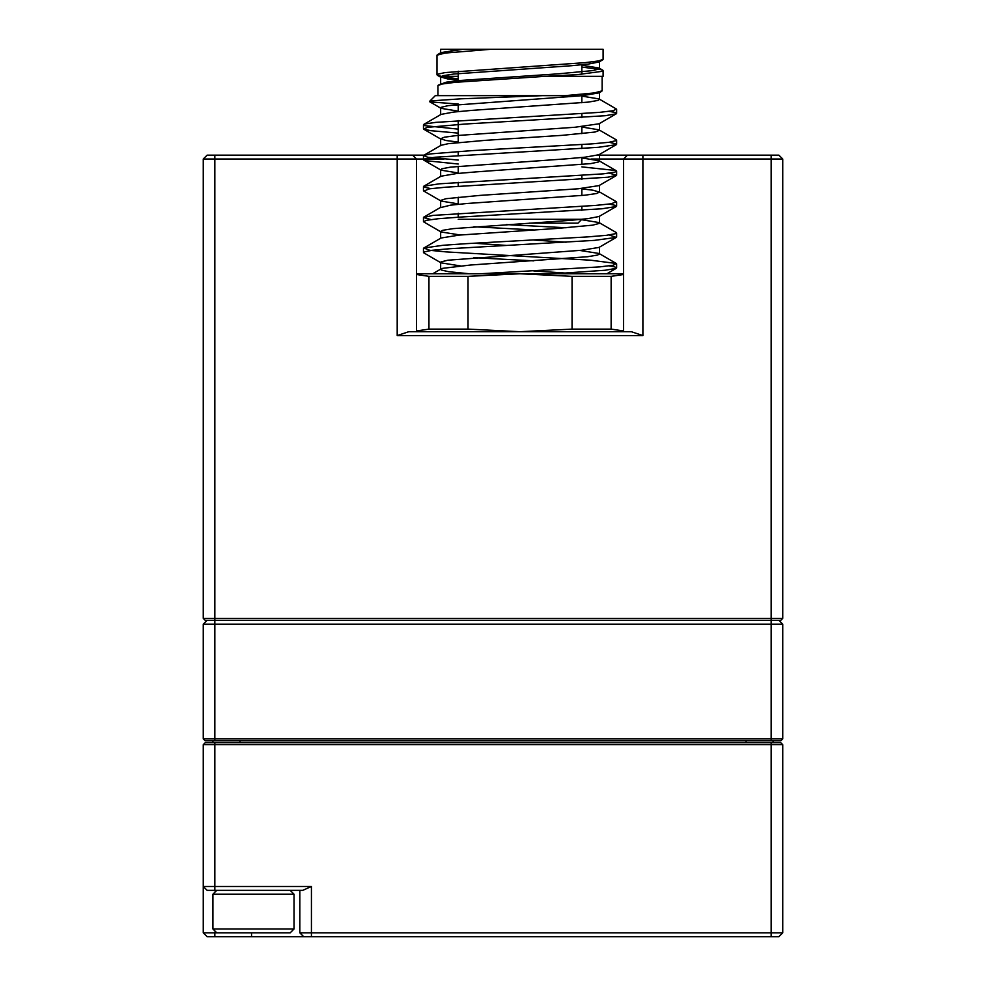 <?xml version="1.0" encoding="UTF-8"?>
<svg xmlns="http://www.w3.org/2000/svg" width="986" height="986" viewBox="0 0 986 986"><rect width="100%" height="100%" fill="white"/><g stroke="black" fill="none" stroke-linecap="round" stroke-linejoin="round"><path stroke-width="1.48" d="M780.813 740.831L782.748 738.896L780.813 740.831L205.187 740.831L203.252 738.896L203.252 624.163L207.122 620.293L203.252 624.163L214.837 624.163L214.837 738.896L782.748 738.896L782.748 624.163L214.837 624.163L214.837 620.293L205.187 620.293L203.252 618.37L203.252 159.017L207.122 155.159L424.066 155.159M205.187 740.831L203.252 738.896L214.837 738.896L214.837 740.831M778.878 620.293L782.748 624.163L778.878 620.293M212.914 928.972L294.038 928.972L290.18 932.842L216.772 932.842L212.914 928.972L212.914 894.203L216.772 890.346M263.336 932.842L278.286 932.842M255.14 932.842L245.292 932.842M243.616 932.842L235.691 932.842M235.432 932.842L230.588 932.842M444.082 159.017L214.837 159.017L214.837 618.37L782.748 618.37L780.813 620.293L214.837 620.293L214.837 618.37L203.252 618.37L205.187 620.293M597.861 155.159L778.878 155.159L782.748 159.017L591.058 159.017M642.897 335.573L397.198 335.573L408.783 331.703L631.299 331.703L642.897 335.573L642.897 155.159M778.878 155.159L782.748 159.017L782.748 618.37L780.813 620.293M214.837 155.159L214.837 159.017L203.252 159.017L207.122 155.159M416.511 330.976L428.947 329.114L468.03 329.114L520.041 331.703L572.053 329.114L611.135 329.114L623.583 330.976M623.583 274.49L611.135 276.351L572.053 276.351L520.041 273.763L623.583 273.763M416.511 273.763L520.041 273.763L468.03 276.351L428.947 276.351L416.511 274.49M428.947 329.114L428.947 276.351M468.03 329.114L468.03 276.351M572.053 329.114L572.053 276.351M611.135 329.114L611.135 276.351M441.087 52.566L462.976 49.3L440.656 49.3L603.099 49.3L603.099 59.308M603.099 59.37L598.601 60.935L585.216 62.636L445.08 72.57L437.464 74.283L437.39 75.293L441.21 76.341M603.099 70.696L603.099 76.341L544.999 76.341L577.389 74.628L602.372 71.312L603.099 70.647L601.361 69.661L581.851 67.06M436.983 55.191L444.994 53.071L490.671 49.3M529.42 223.144L577.993 223.144L581.851 219.286L458.231 219.286M458.231 78.892L439.633 76.341L458.231 76.341M429.539 101.422L435.307 95.654L542.522 95.654L461.288 98.797L431.437 100.868L429.551 101.422L430.253 101.915L458.231 104.048M542.522 95.654L565.101 95.654L542.522 95.654M602.138 90.823L594.299 92.943L565.101 95.654M437.944 85.535L442.098 84.02L455.051 82.331L544.999 76.341M609.2 111.369L614.981 112.429L616.275 113.784L605.231 115.719L464.813 124.051L427.394 127.354L423.586 129.08L430.685 130.67L458.231 133.11M609.225 142.267L616.509 144.03L616.275 144.683L598.342 147.321L434.801 157.255L424.572 158.956L423.475 159.732L425.126 160.619L458.231 164.021M609.2 173.179L616.62 175.188L608.14 177.197L445.709 187.204L429.477 188.819L423.807 191.05M609.212 204.077L615.942 205.495L616.275 206.493L602.027 208.773L459.673 217.117L438.104 218.744L425.792 220.42L423.807 221.949M473.921 226.755L533.771 229.948M609.212 234.988L616.275 237.404L594.422 240.374L450.097 248.694L431.979 250.296L423.807 252.022L423.82 252.86M473.921 257.666L533.722 260.859M609.2 265.9L614.944 266.947L616.275 268.315L605.318 270.238L554.687 273.763M480.515 273.763L599.735 266.886L613.317 265.234L616.275 263.484L590.663 260.205L446.288 251.911L429.797 250.296L423.807 248.028L443.108 245.28L466.809 243.628L587.089 236.948L606.341 235.334L615.831 233.633L616.275 232.573M566.161 227.766L506.36 224.574M430.894 219.533L423.462 217.536L432.916 215.404L595.827 205.396L611.382 203.769L616.275 201.662M430.87 188.634L423.894 187.094L423.82 186.218L439.3 183.815L603.185 173.856L614.771 172.168L616.62 171.17L615.658 170.492L581.851 166.88M458.231 160.052L427.714 157.242L423.536 155.517L430.278 153.927L472.269 150.599L591.551 143.907L609.028 142.292L616.447 140.567L616.275 139.852M458.231 129.141L424.744 125.641L423.475 124.815L424.929 123.977L435.874 122.35L599.624 112.355L613.267 110.715L616.287 108.953M599.007 61.982L588.58 64.041L571.412 65.729L453.831 74.024L443.047 75.688L440.656 76.933L447.866 78.991L458.231 80.26M599.007 92.894L582.381 95.654L448.408 105.601L441.112 107.301L441.087 108.337L458.231 111.159M599.007 123.792L574.974 127.256L456.604 135.55L444.366 137.19L440.656 138.755L445.992 140.505L458.231 142.07M599.007 154.703L585.24 157.156L566.531 158.82L450.614 167.115L441.777 168.803L441.075 170.159L458.231 172.969M599.007 185.614L578.351 188.77L480.096 195.388L445.955 198.704L440.693 200.417L441.075 201.058L458.231 203.88M599.007 216.513L587.853 218.658L570.339 220.346L453.067 228.641L442.726 230.305L440.656 231.464L441.075 231.969L460.277 234.988M533.759 240.029L566.174 242.211M599.007 247.424L581.493 250.271L447.817 260.218L440.976 261.931L441.087 262.868L460.326 265.9M533.734 270.94L566.161 273.122M469.41 273.763L448.667 271.705L441.186 269.991L441.087 268.919L442.615 268.352L470.605 265.012L587.594 256.73L597.602 255.054L599.426 253.969L599.007 253.464L579.805 250.444M506.323 245.403L473.909 243.222M441.087 238.008L459.279 235.087L556.745 228.469L592.722 225.153L599.205 223.44L598.995 222.553L581.826 219.742M440.656 200.565L440.656 207.602L450.368 205.199L466.933 203.498L584.944 195.203L596.444 193.552L599.426 192.147L593.153 190.236L581.851 188.831M441.087 176.198L456.308 173.585L475.609 171.921L590.651 163.627L598.687 161.938L598.995 160.743L581.851 157.933M423.709 155.369L441.05 145.312L448.199 143.685L485.137 140.357L562.119 135.353L594.989 132.05L599.439 130.337L599.007 129.832L581.851 127.021M441.087 114.388L453.56 112.084L471.702 110.395L588.322 102.113L597.886 100.436L599.426 99.438L599.007 98.933L581.851 96.11M438.277 85.104L446.288 82.171L460.191 80.47L557.977 73.851L593.276 70.536L599.303 68.81L598.995 68.022L581.851 65.212M780.813 742.766L782.748 744.689L782.748 932.842L778.878 936.7L207.122 936.7L203.252 932.842L203.252 744.689L205.187 742.766L780.813 742.766L782.748 744.689L203.252 744.689L205.187 742.766M214.837 742.766L214.837 886.476L311.428 886.476L302.788 890.346L207.122 890.346L203.252 886.476L214.837 886.476L214.837 890.863M299.83 890.346L299.83 932.842L782.748 932.842L778.878 936.7M207.122 936.7L203.252 932.842L228.666 932.842M212.914 742.766L212.914 740.831M773.086 740.831L773.086 742.766M203.252 886.476L207.122 890.346M299.83 932.842L303.7 936.7L299.83 932.842M771.163 740.831L771.163 155.159M294.038 928.972L294.038 894.203L212.914 894.203M397.198 335.573L397.198 155.159M771.163 936.7L771.163 742.766M311.428 886.476L311.428 936.7M214.837 932.325L214.837 936.7M746.045 742.766L746.045 740.831M239.955 740.831L239.955 742.766M251.541 932.842L251.541 936.7M294.038 894.203L290.18 890.346M623.583 331.703L623.583 159.017L627.441 155.159M416.511 331.703L416.511 159.017L412.641 155.159M451.699 50.496L450.503 49.3M436.983 55.253L436.983 74.763M458.231 71.214L458.231 80.667M458.231 104.491L458.231 111.566M458.231 120.514L458.231 142.477M458.231 151.425L458.231 155.394M458.231 166.301L458.231 173.376M458.231 182.336L458.231 186.305M458.231 197.212L458.231 204.287M458.231 213.235L458.231 217.216M581.851 64.793L581.851 74.258M581.851 95.704L581.851 102.79M581.851 113.686L581.851 117.667M581.851 126.615L581.851 133.689M581.851 144.597L581.851 148.566M581.851 157.513L581.851 164.6M581.851 175.508L581.851 179.477M581.851 188.425L581.851 195.511M581.851 206.407L581.851 210.375M437.944 85.597L437.944 95.654M602.138 76.341L602.138 90.798M423.462 124.815L423.462 128.821M423.462 155.714L423.462 159.732M423.462 186.625L423.462 190.643M423.462 217.536L423.462 221.542M423.462 248.435L423.462 252.453M616.62 109.36L616.62 113.365M616.62 140.258L616.62 144.276M616.62 171.17L616.62 175.188M616.62 202.068L616.62 206.086M616.62 232.992L616.62 236.997M616.62 263.891L616.62 267.896M429.625 101.706L441.038 108.324M601.78 91.279L599.044 92.869M602.779 59.789L599.032 61.97M437.303 75.244L441.05 77.426M599.044 123.78L616.386 113.723M441.038 139.223L423.697 129.178M599.057 154.679L616.386 144.622M441.025 170.134L423.697 160.077M599.057 185.578L616.386 175.533M441.025 201.033L423.697 190.988M599.069 216.489L616.386 206.444M441.013 231.932L423.697 221.887M599.069 247.387L616.386 237.343M441.013 262.843L423.697 252.798M606.895 273.763L616.386 268.254M441.013 268.944L432.731 273.763M599.069 253.488L616.373 263.533M441.025 238.033L423.721 248.078M599.057 222.577L616.373 232.622M441.038 207.122L423.709 217.179M599.044 191.666L616.373 201.723M441.038 176.211L423.709 186.268M599.044 160.755L616.386 170.812M599.032 129.856L616.386 139.913M441.062 114.401L423.697 124.458M599.032 98.945L616.386 109.015M599.02 68.034L602.791 70.216M441.075 52.578L437.303 54.76M440.656 49.3L440.656 52.813M440.656 76.933L440.656 83.724M440.656 107.844L440.656 114.635M440.656 138.755L440.656 145.534M440.656 169.654L440.656 176.445M440.656 231.464L440.656 238.255M440.656 262.375L440.656 269.424M599.439 61.736L599.439 68.527M599.439 92.647L599.439 99.438M599.439 123.546L599.439 130.337M599.439 154.457L599.439 161.248M599.439 185.368L599.439 192.147M599.439 216.267L599.439 223.058M599.439 247.178L599.439 253.969"/></g></svg>
